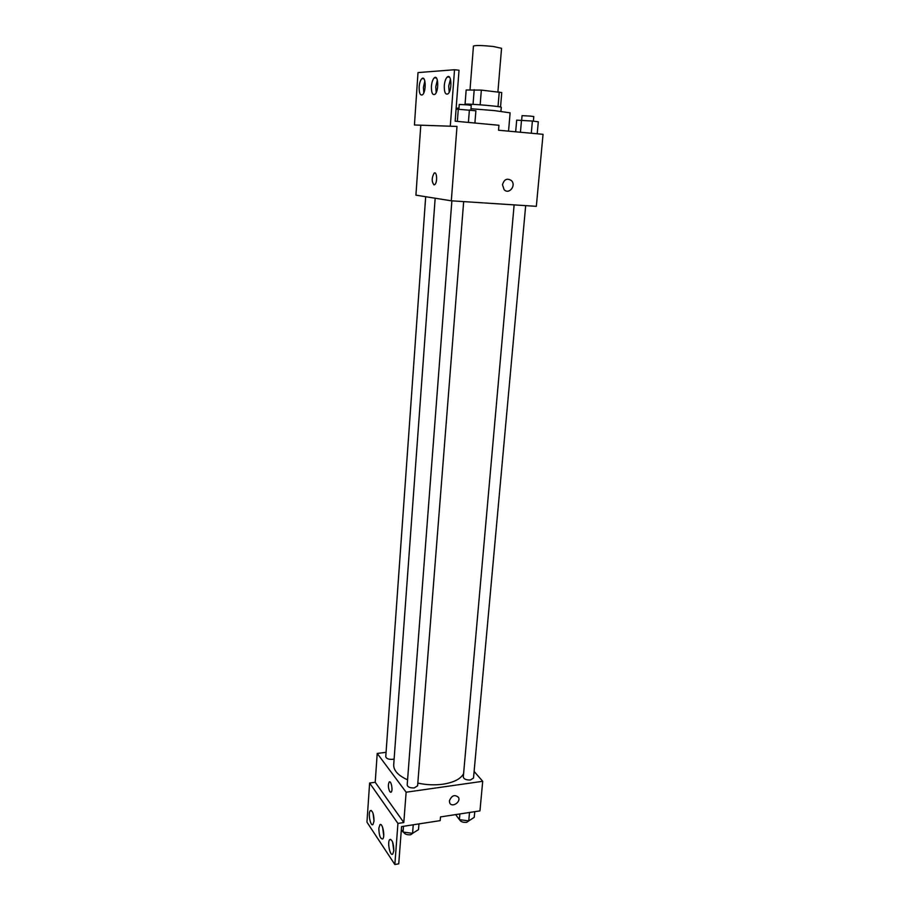 <?xml version="1.0" encoding="UTF-8"?>
<svg xmlns="http://www.w3.org/2000/svg" width="910" height="910" viewBox="0 0 910 910"><rect width="100%" height="100%" fill="white"/><g stroke="black" fill="none" stroke-linecap="round" stroke-linejoin="round"><path stroke-width="1.36" d="M497.906 91.842L501.558 48.31L493.493 46.524C482.266 45.364 475.577 45.204 473.45 46.046L470.015 89.84M465.067 104.15L466.159 89.999L481.344 90.101L501.763 92.57L500.546 107.005M473.041 104.354L474.212 89.669M498.02 106.584L499.249 91.99M480.161 104.809L481.344 90.101M464.202 104.593L465.818 104.127C472.779 103.911 502.445 106.572 501.274 107.289L500.932 111.304M508.542 131.154L510.123 112.851L494.21 110.588L470.993 108.722M458.97 108.153L456.149 108.153M450.325 125.819L454.534 69.74L459.027 70.241L455.159 121.189L498.953 125.273L498.532 130.232L543.042 134.316L536.331 206.331L451.314 200.803L456.991 126.433L414.437 124.977L456.991 126.433M502.491 184.753C504.094 179.315 507.063 177.916 511.386 180.555C516.596 185.435 508.929 195.047 504.117 189.655L502.491 184.753C504.094 179.315 507.063 177.916 511.386 180.555L511.386 180.555C516.596 185.435 508.929 195.047 504.117 189.655M420.761 125.546L415.927 195.161L451.314 200.803M433.979 184.855C431.59 181.761 431.624 177.871 434.093 173.207C436.948 170.682 437.653 182.648 434.764 184.605L433.979 184.855M454.534 69.74L418.009 72.584L414.437 124.977M433.99 184.855L434.036 184.867C431.59 181.761 431.636 177.871 434.093 173.207L434.821 172.945M444.285 85.608C444.171 92.138 445.377 94.902 447.913 93.901C452.27 90.966 451.656 73.153 447.322 76.952C445.707 78.465 444.694 81.354 444.285 85.608M419.157 86.871C419.055 93.036 420.147 95.686 422.433 94.822C426.392 92.183 425.891 75.121 421.956 78.578C420.465 79.989 419.533 82.753 419.157 86.871M431.431 86.257C431.317 92.593 432.466 95.3 434.866 94.378C439.018 91.591 438.472 74.165 434.343 77.782C432.785 79.25 431.818 82.071 431.431 86.257M450.473 79.124L448.71 86.075L449.21 92.217M424.856 81.001L423.412 87.314L423.798 92.865M437.357 80.08L435.765 86.712L436.197 92.558M463.599 773.648C460.688 778.96 453.806 782.475 442.931 784.204C434.684 785.307 426.312 784.943 417.815 783.089M407.578 779.824C398.205 775.547 393.575 770.554 393.7 764.844L435.162 198.232M514.127 204.886L463.292 777.038C463.918 779.153 466.318 780.132 470.493 779.972L473.507 778.039L525.673 205.637M394.132 758.951L392.528 759.338C388.57 759.509 386.318 758.633 385.76 756.711L425.687 196.719M463.668 201.599L417.61 785.785L414.323 787.912C410.148 788.106 407.771 787.139 407.179 785.011L451.872 200.837M386.079 752.32L377.218 753.446L406.133 792.212L482.709 781.303L474.11 771.441M389.548 781.861L389.196 782.031C387.933 784.75 388.149 787.969 389.833 791.7C388.138 787.969 387.933 784.75 389.196 782.031C391.118 780.052 393.188 790.665 391.152 792.144L389.833 791.7L390.811 792.314M482.709 781.303L479.957 810.878L440.497 816.907L440.178 820.627L401.572 826.587L398.739 863.852L394.849 864.5L366.958 822.162L369.619 783.044L375.216 782.282L403.812 822.526L406.133 792.212M375.216 782.282L377.218 753.446M449.381 800.857C451.735 795.351 454.795 794.214 458.538 797.433C461.017 802.267 451.724 807.966 449.688 802.847L449.381 800.857C451.735 795.351 454.784 794.214 458.538 797.433L458.538 797.433C461.017 802.256 451.724 807.966 449.688 802.847M394.849 864.5L397.932 823.425L403.812 822.526M378.833 828.225C379.015 835.334 380.3 838.918 382.678 838.963C385.408 836.938 382.473 822.06 379.902 824.779L378.833 828.225M374.033 821.059C373.862 814.109 372.634 810.628 370.37 810.605C367.742 812.528 370.472 827.065 372.998 824.483L374.033 821.059M393.837 850.611C393.632 843.252 392.29 839.566 389.81 839.543C387 841.625 390.072 856.822 392.767 854.046L393.837 850.611M369.619 783.044L397.932 823.425M382.644 827.406L383.724 835.733M373.066 813.358L374.033 821.15M392.62 842.046L393.814 850.907M455.66 814.598L459.391 819.648L468.752 820.888L474.235 817.351L474.758 811.674M459.391 819.648L459.891 813.949M468.752 820.888L469.514 812.471M469.651 820.308L466.659 822.344C462.917 822.583 460.562 821.696 459.573 819.671M401.344 829.601L403.062 832.058L412.571 833.321L418.498 829.647L418.964 823.903M403.062 832.058L403.505 826.28M412.571 833.321L413.242 824.779M413.925 832.479L410.66 834.766C406.941 835.027 404.597 834.152 403.63 832.138M515.663 131.802L516.687 120.143L532.395 121.041L538.299 121.803L537.196 133.781M520.44 132.246L521.51 120.2M531.292 133.235L532.395 121.041M533.374 121.166L533.795 116.56L530.575 116.116L522.067 115.638L521.658 120.211M456.081 109.075L475.885 110.781L474.906 123.032M457.355 121.394L458.299 109.063M468.411 122.429L469.389 109.917M470.879 110.11L471.255 105.424L467.695 104.9L459.254 104.445L458.89 109.109M436.379 78.01L434.343 77.782M423.855 78.783L421.956 78.578M449.517 77.191L447.322 76.952M390.788 839.384L389.81 839.543M371.269 810.469L370.37 810.605M380.835 824.631L379.902 824.779"/></g></svg>
